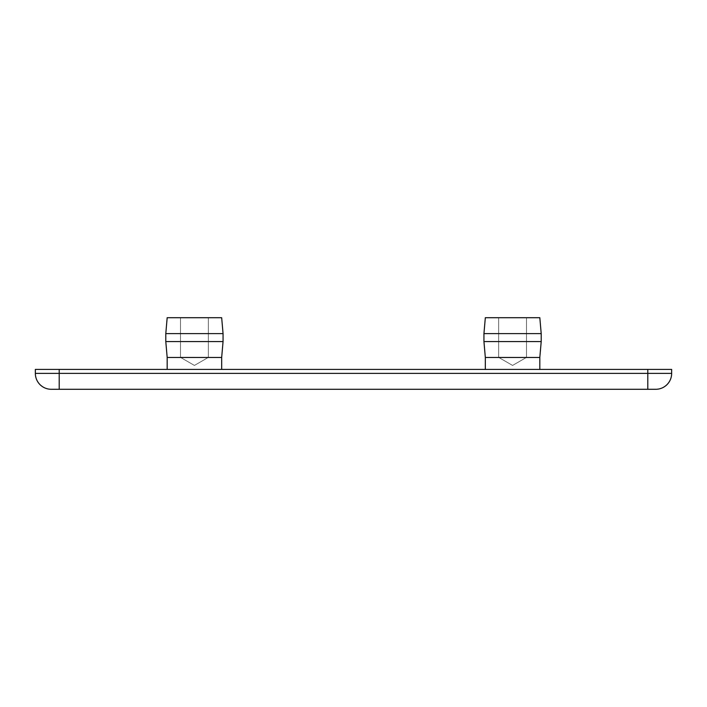 <?xml version="1.0" encoding="UTF-8"?>
<svg xmlns="http://www.w3.org/2000/svg" width="707" height="707" viewBox="0 0 707 707"><rect width="100%" height="100%" fill="white"/><g stroke="black" fill="none" stroke-linecap="round" stroke-linejoin="round"><path stroke-width="0.53" stroke-dasharray="3.54 2.65" d="M194.425 357.397L180.506 357.397L194.425 357.397M165.792 333.616L194.425 333.616L165.792 333.616L167.179 317.708L221.671 317.708L180.506 317.708L221.671 317.708L223.059 333.616L194.425 333.616L223.059 333.616L223.059 341.569L165.792 341.569L194.425 341.569L165.792 341.569L165.792 333.616L223.059 333.616M165.792 341.569L167.179 357.477L221.671 357.477L194.425 357.477L221.671 357.477L223.059 341.569M194.425 369.408L221.671 369.408L194.425 369.408M512.575 357.397L498.656 357.397L512.575 357.397M483.942 333.616L512.575 333.616L483.942 333.616L485.329 317.708L539.821 317.708L498.656 317.708L539.821 317.708L541.208 333.616L512.575 333.616L541.208 333.616L541.208 341.569L483.942 341.569L512.575 341.569L483.942 341.569L483.942 333.616L541.208 333.616M483.942 341.569L485.329 357.477L539.821 357.477L512.575 357.477L539.821 357.477L541.208 341.569M512.575 369.408L539.821 369.408L512.575 369.408M59.211 369.408L59.211 373.384L35.35 373.384A15.908 15.908 0 0 0 51.258 389.292L655.743 389.292A15.908 15.908 0 0 0 671.65 373.384L671.65 369.408L35.35 369.408L35.35 373.384A15.908 15.908 0 0 0 51.258 389.292M647.789 369.408L647.789 373.384L59.211 373.384L59.211 389.292M671.65 373.384L647.789 373.384L647.789 389.292M194.425 365.431L208.344 357.397L208.344 317.708L208.344 357.397L194.425 365.431L180.506 357.397L180.506 317.708L180.506 357.397L194.425 365.431M512.575 365.431L526.494 357.397L526.494 317.708L526.494 357.397L512.575 365.431L498.656 357.397L498.656 317.708L498.656 357.397L512.575 365.431M167.179 357.477L167.179 369.408M221.671 357.477L221.671 369.408M485.329 357.477L485.329 369.408M539.821 357.477L539.821 369.408"/><path stroke-width="1.06" d="M223.059 333.616L221.671 317.708L167.179 317.708L165.792 333.616L165.792 341.569L223.059 341.569L223.059 333.616L165.792 333.616M223.059 341.569L221.671 357.477L167.179 357.477L165.792 341.569M541.208 333.616L539.821 317.708L485.329 317.708L483.942 333.616L483.942 341.569L541.208 341.569L541.208 333.616L483.942 333.616M541.208 341.569L539.821 357.477L485.329 357.477L483.942 341.569M51.258 389.292L655.743 389.292A15.908 15.908 0 0 0 671.65 373.384L35.35 373.384A15.908 15.908 0 0 0 51.258 389.292A15.908 15.908 0 0 1 35.35 373.384L35.35 369.408L671.65 369.408L671.65 373.384M59.211 389.292L59.211 369.408M647.789 389.292L647.789 369.408M167.179 357.477L167.179 369.408M221.671 357.477L221.671 369.408M485.329 357.477L485.329 369.408M539.821 357.477L539.821 369.408"/></g></svg>
